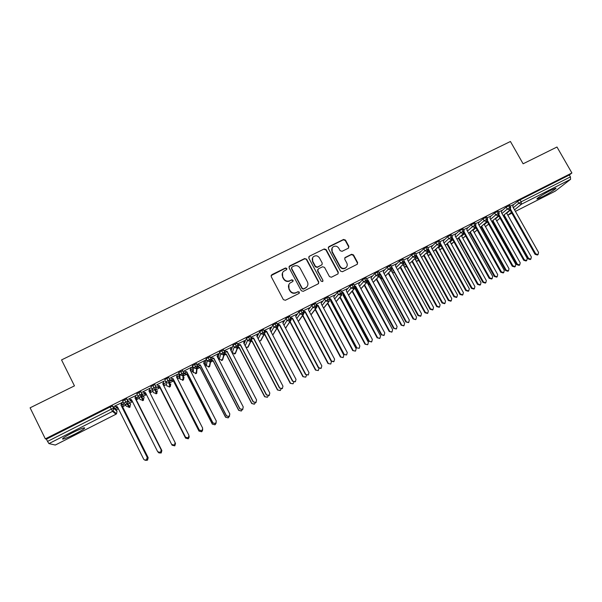 <?xml version="1.0" encoding="UTF-8"?>
<svg xmlns="http://www.w3.org/2000/svg" width="602" height="602" viewBox="0 0 602 602"><rect width="100%" height="100%" fill="white"/><g stroke="black" fill="none" stroke-linecap="round" stroke-linejoin="round"><path stroke-width="0.9" d="M286.8 268.447L285.438 268.003L271.811 274.693L271.193 276.604L283.376 299.63L285.348 300.27L298.968 293.46L299.382 292.12L298.02 291.669L296.259 292.549C293.648 293.543 291.556 292.858 289.991 290.503L288.975 288.591C288.042 286.522 288.366 284.701 289.938 283.121L292.873 281.458L293.084 280.269L291.714 279.817L289.961 280.69C287.35 281.668 285.258 280.991 283.7 278.643L282.684 276.732C281.774 274.723 282.06 272.932 283.565 271.367L286.612 269.621L286.8 268.447M286.733 269.485L286.642 268.778L285.28 268.334L271.081 275.573M299.262 293.234L299.209 292.414L297.839 291.962L296.259 292.549M292.986 281.345L292.918 280.577L291.549 280.133L289.961 280.69M542.402 196.794L537.277 198.991C534.967 199.495 543.629 193.867 550.552 190.398L555.638 188.223C557.896 187.771 549.167 193.408 542.402 196.794M75.175 433.952C69.584 436.751 65.588 438.452 63.187 439.046C61.321 439.061 64.331 437.007 72.217 432.868C77.846 430.061 81.827 428.376 84.152 427.804C85.958 427.826 82.963 429.873 75.175 433.952M348.31 248.227L348.874 246.368L345.473 240.078L343.561 239.445L328.903 246.647L328.331 248.513L340.484 271.096L342.41 271.735L357.295 264.255L357.618 262.532L353.494 254.909L351.583 254.277L345.066 257.551L344.758 259.251L346.805 263.044C347.61 264.812 347.324 266.347 345.947 267.634C343.674 268.996 341.748 268.567 340.145 266.362L332.146 251.501C331.363 249.8 331.612 248.317 332.891 247.031C335.179 245.563 337.15 245.962 338.806 248.212L340.138 250.68L342.049 251.32L348.31 248.227M45.331 438.858L571.9 172.977L556.985 147.016L523.115 163.789L510.428 141.493L61.547 359.913L74.452 385.867L30.1 407.817L45.331 438.858L46.429 439.144L47.535 441.401L111.332 409.127L110.219 406.914L46.429 439.144M306.599 259.191L304.665 258.551L289.682 265.911L289.08 267.807L301.256 290.698L303.205 291.338L318.18 283.851L318.767 281.947L306.599 259.191L304.477 258.898L288.983 266.716M309.398 256.226L324.215 248.95L326.141 249.582L338.301 272.187L337.97 273.918L331.401 277.236L329.467 276.604L324.531 267.393L322.597 266.754L318.383 268.846L317.796 270.734L322.943 280.344L322.717 281.555L321.182 281.224L308.811 258.107L309.398 256.226L324.215 248.95M55.279 445.044L115.945 414.236L55.301 445.044L48.935 443.599L47.535 441.401M571.9 172.977L569.341 174.994L570.425 176.883L570.591 179.313L555.202 191.165M343.456 294.799L342.997 295.033M331.288 300.962L330.739 301.241M277.387 328.278L276.867 328.541M264.699 334.704L263.781 335.171M251.929 341.183L250.613 341.846M239.062 347.7L237.346 348.573M226.111 354.262L223.982 355.338M218.624 358.055L218.112 358.318M213.063 360.876L210.527 362.163M205.658 364.624L204.68 365.128M199.932 367.529L196.974 369.026M192.602 371.246L191.143 371.983M186.695 374.233L183.332 375.941M179.456 377.905L177.507 378.891M173.376 380.991L169.583 382.91M166.22 384.61L163.774 385.852M159.951 387.786L155.737 389.923M152.885 391.368L149.943 392.865M146.436 394.641L143.426 396.161M143.366 396.191L141.485 397.147M139.325 398.238L136.323 399.766M132.5 401.7L129.927 403.001M129.641 403.144L128.008 403.972M125.577 405.206L122.635 406.704M118.436 408.826L116.336 409.894M117.54 407.035L116.118 407.75M121.115 405.221L123.402 404.062M114.448 406.184L122.424 402.377L121.1 405.176L147.257 457.294L146.587 459.8L144.743 460.041M114.538 406.365L117.488 406.929M116.201 407.923L118.112 408.179M569.341 174.994L520.09 199.872L521.182 201.798L570.425 176.883M513.325 207.705L518.721 203.273L517.63 201.354L513.228 205.011M517.63 201.354L520.09 199.872M110.219 406.914L112.566 406.004L115.953 409.127M501.963 213.484L507.26 209.075L506.177 207.141L509.683 205.312M506.177 207.141L501.857 210.775M513.318 204.665L510.15 206.147M490.525 219.301L495.732 214.906L494.641 212.965L498.163 211.144M494.641 212.965L490.404 216.585M501.955 210.422L498.629 211.972M479.011 225.163L484.121 220.783L483.03 218.835L486.559 217.006M483.03 218.835L478.883 222.439M490.51 216.216L487.026 217.834M467.423 231.07L472.427 226.698L471.343 224.742L474.888 222.906M471.343 224.742L467.272 228.331M478.989 222.04L475.347 223.741M455.759 237.007L460.658 232.65L459.574 230.686L463.126 228.85M459.574 230.686L455.586 234.268M467.385 227.917L463.593 229.686M444.013 242.997L448.814 238.648L447.722 236.676L451.289 234.84M447.722 236.676L443.824 240.251M455.714 233.824L451.756 235.668M432.183 249.025L436.879 244.683L435.788 242.704L439.37 240.86M435.788 242.704L431.973 246.278M443.952 239.777L439.836 241.695M420.279 255.105L424.869 250.756L423.778 248.769L427.375 246.925M423.778 248.769L420.046 252.351M432.116 245.774L427.834 247.761M408.299 261.223L412.769 256.881L411.678 254.887L415.29 253.036M411.678 254.887L408.028 258.476M420.196 251.809L415.749 253.871M396.236 267.386L400.593 263.044L399.495 261.042L403.129 259.191M399.495 261.042L395.928 264.647M408.194 257.897L403.581 260.019M384.091 273.601L388.328 269.245L387.229 267.235L390.879 265.384M387.229 267.235L383.745 270.87M396.124 263.977L391.33 266.212M371.863 279.862L375.972 275.498L374.88 273.474L378.538 271.622M374.88 273.474L371.472 277.153M367.95 280.946L367.566 281.36M383.956 270.155L378.989 272.45M359.552 286.176L363.533 281.789L362.442 279.757L366.121 277.898M362.442 279.757L359.101 283.497M371.705 276.348L366.573 278.734M347.166 292.542L351.011 288.125L349.912 286.085L353.615 284.227M349.912 286.085L346.639 289.908M355.33 286.672L354.939 286.868M359.371 282.579L354.059 285.055M334.689 298.953L338.399 294.506L337.301 292.459L341.018 290.593M337.301 292.459L334.087 296.395M342.907 292.963L342.35 293.242M346.955 288.862L341.462 291.421M322.138 305.432L325.69 300.94L324.591 298.878L328.331 297.004M324.591 298.878L321.423 302.972M330.393 299.292L329.67 299.661M334.449 295.183L328.775 297.839M309.503 311.964L312.897 307.411L311.798 305.342L315.561 303.468M311.798 305.342L308.653 309.654M317.796 305.673L316.9 306.125M321.859 301.549L315.997 304.296M296.786 318.563L300.014 313.928L298.916 311.851L302.693 309.977M298.916 311.851L295.755 316.494M305.109 312.092L304.048 312.634M309.172 307.961L303.13 310.798M283.993 325.238L287.034 320.497L285.935 318.413L289.735 316.532M285.935 318.413L282.925 323.214M292.331 318.563L291.097 319.188M296.402 314.417L290.172 317.352M271.126 331.988L273.963 327.112L272.864 325.012L276.694 323.131M272.864 325.012L270.065 329.964M279.463 325.072L278.049 325.787M283.542 320.919L277.123 323.951M258.19 338.828L260.801 333.771L259.695 331.664L263.548 329.783M259.695 331.664L257.129 336.804M266.498 331.634L264.91 332.439M270.591 327.473L263.977 330.596M245.187 345.781L247.535 340.476L246.436 338.369L250.319 336.48M246.436 338.369L244.134 343.757M253.45 338.241L251.681 339.137M257.543 334.065L250.741 337.286M231.13 350.823L232.161 352.81L234.178 347.234L233.079 345.119L236.985 343.23M233.079 345.119L231.108 350.785M240.303 344.893L238.347 345.879M244.404 340.709L237.489 343.983M218.248 357.34L219.286 359.341L220.723 354.044L219.625 351.914L223.568 350.033M219.625 351.914L218.233 357.302M227.059 351.598L224.922 352.682M231.168 347.399L224.433 350.582M205.282 363.894L206.328 365.918L207.171 360.899L206.072 358.762L210.045 356.896M206.072 358.762L205.267 363.871M217.307 356.745L217.653 356.361L217.217 356.58M213.725 358.348L211.4 359.522M242.975 409.104L242.493 409.548L239.807 408.848L242.614 409.413L243.261 406.96L217.104 356.369L218.33 353.667L211.084 357.332M192.414 365.662L192.211 370.478L193.272 372.54L193.52 367.807L192.414 365.662L196.44 363.819M203.98 363.774L204.529 363.006L203.777 363.382M200.285 365.151L197.772 366.422M229.648 416.012L229.091 416.576L226.382 415.877L229.181 416.449L229.836 413.988L203.672 363.164L204.906 360.455L197.637 364.127M178.666 372.608L179.065 377.138L180.126 379.207L179.765 374.768L178.666 372.608L182.745 370.824M190.616 370.96L191.308 369.696L190.247 370.23M186.755 371.998L184.046 373.368M184.077 373.571L186.763 374.256L212.303 424.124L215.027 424.696L215.855 423.379M216.253 422.897L215.591 423.65L212.86 422.95L215.651 423.537L216.314 421.061L190.134 370.019L191.383 367.288L184.099 370.975M164.805 379.606L166.882 385.92L164.805 379.606L168.763 377.522L168.981 377.943M173.128 378.891L170.532 380.426L173.436 381.006L198.984 431.1L201.7 431.679L202.55 430.152M177.154 378.199L177.989 376.431L176.612 377.13M202.776 429.708L201.994 430.776L199.239 430.084L202.024 430.678L202.686 428.195L176.499 376.92L177.763 374.173L170.456 377.868M150.846 386.665L153.548 392.685L150.846 386.665L154.834 384.558L155.308 385.491M159.402 385.844L157.092 387.229L160.019 387.808L185.574 438.121L188.283 438.715L189.103 436.789M163.594 385.491L164.579 383.218L162.879 384.084M189.163 436.345L188.291 437.955L185.521 437.263L188.291 437.872L188.96 435.381L162.766 383.865L164.045 381.111L156.708 384.821M138.776 392.489L141.041 396.936C139.694 397.463 138.648 397.132 137.888 395.958L136.782 393.768L140.943 391.661L144.089 397.478L140.943 391.661M145.564 392.843L143.472 393.904L146.482 394.656M151.072 390.058L149.04 391.089M149.928 392.835L151.155 390.231M142.96 392L145.458 392.624L171.66 444.434L174.46 445.119L175.137 442.62L148.935 390.871L150.229 388.094L142.448 392.03L145.549 392.805M124.591 399.66L126.887 404.108C125.532 404.634 124.479 404.311 123.719 403.122L122.612 400.924L126.804 398.81L130.596 404.326L126.804 398.81M131.605 399.916L129.814 400.819L132.35 401.391M158.627 452.629L161.155 452.937L161.863 450.537L136.3 399.826L137.58 397.109L135.126 398.125M129.016 399.051L131.492 399.69L157.701 451.741L160.531 452.418L161.201 449.912L134.991 397.922L135.886 395.341L136.421 395.303L128.467 399.096L131.567 399.841M123.719 403.122L127.91 401.007L127.428 403.709L126.887 404.108L129.626 407.298L130.596 404.326M334.607 295.108L333.809 297.305L359.845 345.932L359.251 348.295L356.361 347.836L330.378 299.254L329.475 298.961M137.888 395.958L142.049 393.851L141.041 396.936L143.133 400.443L144.089 397.486M152.863 385.378L156.55 393.633L157.491 390.683M166.837 378.312L169.034 382.759L169.854 386.86M180.713 371.306L182.873 375.746L183.091 380.148L182.383 380.359M193.28 372.563L196.621 373.195L196.214 373.481L196.606 368.785L197.561 365.768L195.59 366.505L196.606 368.785L193.52 367.807L195.59 366.505L194.484 364.345M208.157 357.445L210.248 361.877L209.24 366.859M221.732 350.59L223.786 355.014L222.183 360.289M235.201 343.78L237.226 348.204L235.073 353.743L234.125 353.976M248.581 337.022L250.567 341.447L247.798 347.279M261.855 330.317L263.811 334.735L260.478 340.837M275.039 323.658L276.965 328.075L273.105 334.441L272.51 334.629L273.421 334.215L274.196 332.643M288.132 317.043L290.021 321.46L285.566 328.098M301.12 310.481L302.987 314.891L298.299 321.415M314.026 303.965L315.854 308.375L310.971 314.733M326.833 297.493L328.632 301.895L323.575 308.126M339.558 291.067L341.326 295.469L336.097 301.587M352.185 284.686L353.923 289.088L348.543 295.108M364.729 278.35L366.437 282.744L360.914 288.697M377.183 272.059L378.861 276.453L373.202 282.338M389.547 265.813L391.195 270.2L385.408 276.032M401.827 259.612L403.453 263.992L397.538 269.786M406.621 266.415L406.034 266.919M414.018 253.45L415.613 257.829L409.586 263.578M418.571 260.214L417.637 261.02M426.133 247.332L427.698 251.704L421.558 257.43M430.438 254.074L429.166 255.165M438.158 241.259L439.257 243.238L439.701 245.631L433.448 251.327M442.229 247.979L440.626 249.348M450.108 235.224L451.199 237.196L451.62 239.588L445.262 245.262M453.946 241.929L452.004 243.569M461.967 229.227L463.066 231.198L463.457 233.591L457.001 239.25M465.587 235.924L463.307 237.828M473.751 223.274L474.843 225.238L475.211 227.639L468.657 233.283M477.153 229.972L474.542 232.116M485.453 217.367L486.544 219.316L486.89 221.724L480.238 227.353L487.515 221.152M488.643 224.064L485.701 226.45M497.079 211.498L498.17 213.432L498.486 215.847L491.744 221.476M500.059 218.195L496.785 220.821M508.622 205.666L509.713 207.592L510.007 210.008L503.174 215.629M282.496 272.894L282.684 276.732M289.795 280.999C287.184 281.984 285.107 281.3 283.55 278.952L282.534 277.048M288.877 284.52L288.975 288.591M296.086 292.843C293.475 293.836 291.391 293.151 289.833 290.804L288.817 288.885M318.586 283.542L318.556 282.255L306.41 259.537M292.03 267.002L291.609 268.326L302.294 288.403L303.656 288.855L306.373 287.365C308.013 285.784 308.359 283.941 307.404 281.834L300.097 268.138C298.547 265.806 296.47 265.121 293.874 266.092L292.03 267.002M291.526 267.604L291.609 268.326M307.163 286.492L306.185 287.666L303.476 289.148L302.114 288.704L291.443 268.658M338.068 273.827L338.061 272.51L325.923 249.943L324.004 249.303M317.743 269.508L317.593 271.058L322.943 280.344M322.77 281.51L322.732 280.652M319.414 257.852C317.736 255.572 315.741 255.188 313.424 256.7C312.16 257.995 311.911 259.485 312.686 261.178L315.501 266.438L317.435 267.077L321.935 264.805L322.236 263.104L319.414 257.852M312.611 257.761L312.686 261.178M322.07 264.662L317.231 267.408L315.297 266.769L312.483 261.516M309.202 256.572L308.728 256.964M332.131 247.979L332.146 251.501M346.406 267.19L345.691 267.965C343.433 269.32 341.5 268.898 339.904 266.694L331.92 251.854M357.355 264.203L357.347 262.871L353.231 255.256L351.327 254.623L344.728 257.98M348.663 247.971L348.618 246.73L345.224 240.446L343.321 239.814L328.256 247.332M145.263 460.161L147.445 460.124L148.182 457.701L147.528 460.154L145.729 460.387M148.1 457.663L122.469 406.621L123.493 404.235L122.469 406.621M116.615 407.72L118.052 408.066M148.182 457.701L122.612 406.764M114.967 406.147L117.428 406.809L143.645 459.1C144.367 460.176 145.315 460.402 146.497 459.77L147.257 457.294M121.913 402.407L120.957 405.026L147.166 457.257M161.863 450.537L161.208 452.982L158.936 452.922M161.81 450.484L136.187 399.668L137.06 397.147M130.341 400.766L132.274 401.248M175.506 443.554L174.791 445.864L172.059 445.194M171.796 444.675L174.768 445.796L175.325 443.17M149.845 392.67L150.748 390.442M143.968 393.874L146.399 394.483M189.133 437.225L188.283 438.79L185.574 438.121M157.408 386.853L159.959 387.628L185.566 438.045M163.518 385.355L164.226 383.617M202.445 430.731L201.67 431.769L198.984 431.1M170.848 380.05L173.406 380.81L199.006 431.009M177.101 378.094L177.613 376.837M135.886 395.341L135.104 398.088L161.261 449.965L160.591 452.463L158.266 452.403M175.22 442.824L174.49 445.179L171.698 444.502M149.89 388.493L149.018 391.037M185.521 437.263L159.38 385.807L156.806 384.994L159.38 385.807M163.684 381.517L162.841 384.008M185.514 437.187L159.319 385.611M199.239 430.084L173.105 378.854L170.547 378.048L173.105 378.854M177.379 374.594L176.559 377.025M199.262 429.986L173.075 378.65M215.614 424.071L214.967 424.801L212.303 424.124M184.182 373.3L186.763 374.045L212.348 424.019M190.578 370.885L190.902 370.11M212.86 422.95L186.74 371.953L184.189 371.156L186.74 371.953M190.969 367.724L190.179 370.102M212.912 422.845L186.733 371.735M228.715 417.337L228.173 417.886L225.524 417.201L228.256 417.765L229.061 416.599M197.802 366.626L200.014 367.325L225.6 417.081M197.802 366.859L199.992 367.551L225.524 417.201M241.741 410.579L241.282 411.016L238.648 410.323L241.387 410.88L242.192 409.714M211.422 360.101L213.183 360.658L238.753 410.195M211.385 360.342L213.131 360.891L238.648 410.323M254.706 403.829L254.292 404.19L251.681 403.498L254.428 404.04L255.24 402.821M224.885 353.6L226.254 354.036L251.817 403.355M224.809 353.848L226.171 354.285L251.681 403.498M267.589 397.102L264.624 396.726L267.378 397.252L268.206 395.943M238.204 347.128L239.235 347.459L264.782 396.56M238.076 347.384L239.129 347.715L264.624 396.726M226.382 415.877L200.27 365.105L197.734 364.308L200.27 365.105M204.469 360.899L203.694 363.217M226.465 415.749L200.293 364.872M239.807 408.848L213.702 358.31L211.174 357.505L213.702 358.31M217.864 354.126L217.119 356.392M239.912 408.705L213.755 358.062M256.219 402.211L255.797 402.58L253.133 401.873L255.948 402.422L256.595 399.976L230.446 349.611L231.258 347.136M253.133 401.873L227.037 351.56L224.523 350.755L227.037 351.56M253.269 401.722L227.12 351.297M269.387 395.333L266.362 394.95L269.184 395.491L269.824 393.053L243.69 342.914L244.487 340.446M266.362 394.95L240.281 344.856L237.782 344.058L240.281 344.856M266.528 394.777L240.386 344.585M280.389 390.405L277.477 389.991L280.239 390.51L281.074 389.073M251.373 340.687L252.118 340.928L277.665 389.818M251.184 340.943L251.99 341.199L277.477 389.991M293.114 383.752L290.239 383.308L293.008 383.82L293.836 382.21M264.398 334.276L264.918 334.441L290.45 383.12M263.48 329.648L264.692 331.8L264.135 334.516C264.97 333.019 265.113 332.101 264.579 331.747L260.801 333.771L264.767 334.727L290.239 383.308M305.756 377.13L302.911 376.671L305.696 377.168L306.493 375.347M277.266 327.887L303.145 376.468M277.086 328.18L302.911 376.671M318.308 370.554L315.493 370.079L318.285 370.569L318.992 368.447M290.119 321.566L315.757 369.869M289.908 321.874L315.493 370.079M330.776 364.022L327.992 363.533L330.791 364.014L331.393 361.682L305.921 313.627M302.821 315.328L328.278 363.315M302.595 315.644L327.992 363.533M282.473 388.493L279.494 388.072L282.323 388.599L282.963 386.175L256.843 336.255L257.626 333.801M279.494 388.072L253.427 338.204L250.936 337.406L253.427 338.204M279.689 387.891L253.562 337.918M295.477 381.698L292.534 381.247L295.379 381.766L296.011 379.35L269.899 329.648L270.674 327.21M292.534 381.247L266.483 331.597L264.105 330.829M292.753 381.051L266.641 331.296L264.158 330.498M308.39 374.941L305.485 374.467L308.329 374.978L308.961 372.57L282.865 323.086L283.625 320.663M305.485 374.467L279.441 325.035L277.334 324.358M305.726 374.256L279.629 324.726L277.131 323.974M320.919 368.454L318.338 367.739L321.197 368.236L321.814 365.835L295.732 316.577L296.485 314.161M318.338 367.739L292.309 318.526L290.48 317.931M318.608 367.513L292.527 318.202L290.232 317.457M333.666 361.779L331.108 361.057L333.967 361.539L334.584 359.153L308.51 310.105L309.255 307.705M331.108 361.057L305.086 312.054L303.528 311.55M331.401 360.824L305.327 311.723L303.265 311.053M343.148 357.55L340.401 357.039L343.208 357.505L343.81 355.18L318.466 306.937M315.365 309.187L340.709 356.798M315.109 309.518L340.401 357.039M346.579 354.954L343.78 354.42L346.654 354.894L347.264 352.524L321.205 303.686L321.935 301.293M343.78 354.42L317.773 305.635L316.486 305.214M344.103 354.172L318.044 305.289L316.208 304.687M355.428 351.124L352.727 350.582L355.549 351.041L356.136 348.724L330.671 301.128L330.927 300.293M327.804 303.069L353.058 350.334M327.526 303.416L352.727 350.582M356.361 347.836L359.251 348.295M356.708 347.572L330.664 298.901L329.061 298.374M367.634 344.735L364.97 344.171L367.792 344.615L368.379 342.312L342.929 294.912L343.298 293.693M340.153 296.974L365.324 343.908M339.844 297.328L364.97 344.171M371.584 341.868L368.86 341.296L371.758 341.74L372.345 339.393L346.323 290.977L347.03 288.606M368.86 341.296L342.884 292.926L342.162 292.685M369.229 341.018L343.2 292.549L341.823 292.105M343.2 292.549L342.884 292.926M379.757 338.384L377.13 337.805L379.96 338.241L380.539 335.946L355.105 288.742L355.586 287.139M352.403 290.901L377.507 337.534M352.08 291.27L377.13 337.805M383.956 335.389L381.269 334.795L384.174 335.239L384.761 332.891L358.747 284.686L359.447 282.33M381.269 334.795L354.819 286.469M381.668 334.509L355.647 286.251L354.503 285.875M355.647 286.251L355.308 286.635M391.804 332.071L389.201 331.484L392.045 331.905L392.609 329.618L367.197 282.616L367.784 280.637M364.564 284.859L389.599 331.198M364.218 285.235L389.201 331.484M396.251 328.955L393.595 328.346L396.507 328.775L397.087 326.442L371.088 278.44L371.78 276.1M393.595 328.346L367.37 280.299M394.009 328.052L368.01 279.998L367.092 279.689M368.01 279.998L367.649 280.389M403.769 325.81L401.195 325.2L404.047 325.614L404.604 323.342L379.335 276.085M376.641 278.846L401.617 324.907M376.273 279.23L401.195 325.2M408.457 322.559L405.831 321.942L408.75 322.356L409.322 320.031L383.346 272.239L384.023 269.907M405.831 321.942L379.907 274.188L380.291 273.782L379.674 273.579M406.275 321.634L380.291 273.782M415.651 319.579L413.107 318.962L415.967 319.369L416.524 317.103L391.195 270.283M388.636 272.864L413.551 318.654M388.237 273.263L413.107 318.962M420.587 316.208L417.984 315.583L418.45 315.26L420.911 315.982L421.475 313.672L395.514 266.076L396.184 263.759M417.984 315.583L392.211 268.281M418.45 315.26L392 267.454M427.458 313.394L424.937 312.769L425.403 312.446L427.804 313.16L428.353 310.903L402.994 264.511M400.541 266.912L425.403 312.446M400.127 267.318L424.937 312.769M432.627 309.902L430.054 309.262L430.543 308.931L432.988 309.654L433.553 307.351L407.607 259.959L408.261 257.656M430.054 309.262L404.454 262.449M430.543 308.931L404.311 261.388M439.182 307.246L436.683 306.614L437.172 306.283L439.565 306.997L440.107 304.747L414.823 258.649M412.362 260.997L437.172 306.283M411.926 261.418L436.683 306.614M444.592 303.634L442.041 302.987L442.545 302.64L444.983 303.37L445.54 301.075L419.609 253.886L420.264 251.591M442.041 302.987L416.569 256.565M442.545 302.64L416.524 255.368M450.838 301.143L448.362 300.503L448.866 300.157L451.244 300.872L451.778 298.637L426.57 252.817M424.101 255.12L448.866 300.157M423.642 255.541L448.362 300.503M456.474 297.411L453.946 296.756L454.472 296.402L456.895 297.125L457.445 294.845L431.536 247.851L432.176 245.563M453.946 296.756L428.571 250.688M454.472 296.402L428.684 249.582M462.411 295.078L459.951 294.431L460.485 294.077L462.848 294.792L463.374 292.564L438.226 247.023M435.765 249.266L460.485 294.077M435.284 249.702L459.951 294.431M468.273 291.225L465.767 290.57L466.317 290.202L468.732 290.932L469.267 288.659L443.381 241.853L444.005 239.581M465.767 290.57L440.483 244.811M466.317 290.202L440.709 243.87M473.909 289.05L471.471 288.396L472.021 288.034L474.368 288.749L474.895 286.529L449.807 241.251M447.346 243.456L472.021 288.034M446.842 243.9L471.471 288.396M479.997 285.085L477.506 284.422L478.086 284.046L480.479 284.769L481.013 282.511L455.142 235.901L455.759 233.644M477.506 284.422L452.298 238.949M478.086 284.046L452.606 238.106M485.332 283.06L482.909 282.406L483.481 282.037L485.822 282.744L486.333 280.54L461.305 235.517M458.844 237.677L483.481 282.037M458.325 238.136L482.909 282.406M491.638 278.989L489.17 278.312L489.765 277.928L492.15 278.658L492.677 276.401L466.821 229.987L467.438 227.737M489.17 278.312L464.022 233.109M489.765 277.928L464.398 232.342M496.673 277.116L494.28 276.453L494.867 276.07L497.192 276.785L497.703 274.587L472.728 229.813M470.267 231.936L494.867 276.07M469.733 232.395L494.28 276.453M503.204 272.924L500.759 272.255L501.376 271.848L503.746 272.578L504.265 270.343L478.432 224.117L479.034 221.882M500.759 272.255L475.655 227.293M501.376 271.848L476.092 226.578M508.494 270.862L507.877 271.254L505.567 270.539L506.177 270.147L508.494 270.862L508.991 268.673L484.076 224.14M481.615 226.224L506.177 270.147M481.058 226.698L505.567 270.539M514.695 266.904L512.264 266.227L512.896 265.821L515.259 266.543L515.771 264.316L489.953 218.285L490.547 216.058M512.264 266.227L487.206 221.498M512.896 265.821L487.695 220.836M519.714 264.978L519.082 265.377L516.787 264.669L517.411 264.263L519.714 264.978L520.211 262.803L495.341 218.503M492.887 220.55L517.411 264.263M492.308 221.032L516.787 264.669M526.697 260.553L526.035 260.975L523.695 260.245L524.35 259.823L526.697 260.553L527.202 258.333L501.406 212.491L501.993 210.271M523.695 260.245L498.674 215.727M524.35 259.823L499.216 215.11M530.866 259.131L530.212 259.545L527.924 258.83L528.579 258.416L530.866 259.131L531.355 256.964L506.53 212.897M504.085 214.906L528.579 258.416M503.49 215.403L527.924 258.83M538.06 254.601L537.375 255.03L535.043 254.3L535.72 253.871L538.06 254.601L538.557 252.388L512.776 206.734L513.356 204.529M535.043 254.3L510.06 209.993M535.72 253.871L510.647 209.413M115.96 414.229L112.559 411.369L48.935 443.599M63.075 438.813L62.548 439.084M117.006 411.234L116.555 413.792L115.953 414.244L116.555 413.792L113.199 410.903L112.559 411.369L111.332 409.127L113.665 408.209L116.999 411.219L115.945 409.112M570.591 179.313L521.445 204.213L514.529 209.835M511.399 212.371L507.99 215.14L511.858 213.183L507.847 215.223M515.402 211.377L555.368 191.082M521.182 201.798L521.445 204.213L518.721 203.273L521.182 201.798M112.566 406.004L113.665 408.209L113.199 410.903L113.53 408.209L112.423 405.996M129.061 407.494L129.626 407.298L126.593 406.358L124.486 403.987M142.539 400.639L143.133 400.443L140.123 399.495L138.114 396.312M154.977 384.573L156.084 386.755L155.572 389.471L157.009 393.287L156.55 393.625L153.548 392.685M168.906 377.537L170.005 379.689M168.763 377.522L169.869 379.689C170.366 379.907 170.238 380.818 169.486 382.428L169.034 382.759C167.702 383.271 166.664 382.947 165.911 381.781L170.012 379.704L169.486 382.428L170.298 386.544L170.795 383.933M182.73 370.554L183.821 372.691M182.594 370.531L183.7 372.691C184.204 372.916 184.069 373.834 183.301 375.437L182.873 375.746L179.765 374.768L183.836 372.713L183.301 375.437L183.505 379.847L184.009 377.236M196.455 363.616L197.546 365.738M210.075 356.738L211.167 358.837M206.335 365.941L209.639 366.588L210.64 361.606C211.422 360.034 211.558 359.108 211.054 358.845L207.171 360.899L210.248 361.877L211.151 359.04M223.605 349.905L224.689 351.989M219.309 359.371L222.574 360.026L224.162 354.759C224.952 353.193 225.095 352.275 224.576 351.997L220.723 354.044L223.786 355.014L224.666 352.162M237.03 343.117L238.106 345.194M232.184 352.847L235.412 353.509L237.579 347.964C238.437 346.767 238.58 345.841 238.008 345.194L234.178 347.234L237.226 348.204L238.091 345.352M250.357 336.383L251.433 338.444M245.977 347.301L248.167 347.03L250.906 341.221C251.756 340.025 251.899 339.099 251.343 338.444L247.535 340.476L250.567 341.447L251.418 338.587M273.105 334.441L277.274 327.864C278.147 326.713 278.297 325.787 277.725 325.095L273.963 327.112L276.965 328.075L277.793 325.223M285.514 328.12L290.322 321.265C291.187 320.106 291.338 319.18 290.774 318.488L287.034 320.497L290.021 321.46L290.841 318.608M298.991 320.655L303.273 314.703C304.1 313.198 304.258 312.28 303.732 311.934L300.014 313.928L302.987 314.891L303.792 312.047M311.023 314.831L316.125 308.194C317.021 307.238 317.179 306.313 316.599 305.417L312.897 307.411L315.854 308.375L316.66 305.53M329.452 299.036L325.69 300.94L328.895 301.722L323.62 308.216M336.142 301.662L341.575 295.304L338.399 294.506L342.117 292.64M343.14 294.22L344.118 296.033L344.389 295.717M348.581 295.183L354.164 288.93L351.011 288.125L354.706 286.259M355.248 288.275L356.136 289.931L356.738 289.276M368.078 283.881L370.14 284.994L368.115 283.971L367.265 282.391L368.078 283.881L369.003 282.895M379.207 276.521L379.937 277.861L381.194 276.566M391.834 271.773L393.309 270.298M403.664 265.723L405.349 264.082M415.41 259.718L417.306 257.919M427.081 253.751L429.188 251.802M438.677 247.836L440.988 245.736M450.198 241.951L452.719 239.709M461.644 236.119L464.368 233.734M473.014 230.318L475.941 227.804M484.309 224.561L487.439 221.912M495.536 218.842L498.862 216.073M506.681 213.168L510.21 210.264M154.834 384.558L155.941 386.74L151.952 388.839C152.705 390.013 153.751 390.344 155.09 389.818L155.572 389.471C156.324 387.876 156.445 386.966 155.941 386.74L156.084 386.755M169.2 387.071L169.862 386.868L166.889 385.927M183.091 380.148L183.505 379.847L180.133 379.222M169.862 386.853L170.298 386.544L169.862 386.868M208.458 367.077L209.639 366.588L210.166 363.984M209.947 356.7L211.182 358.875M221.34 360.508L222.574 360.026L223.244 357.784M223.477 349.867L224.704 352.027M235.058 353.758L236.165 351.591M236.91 343.08L238.129 345.239M259.342 341.033L260.839 340.604L261.607 338.813M246.812 347.489L248.167 347.03L248.904 344.999M250.244 336.337L251.463 338.497M276.627 323.003L277.831 325.155M285.521 328.128L286.62 326.818M289.675 316.404L290.871 318.556M302.633 309.857L303.822 312.002M311.061 314.899L311.279 314.507M315.501 303.355L316.682 305.492M345.036 296.937L344.163 296.116M357.686 291.037L356.136 289.931L357.701 291.067M360.944 288.757L366.671 282.594L367.16 279.825L363.533 281.789L366.437 282.744L367.265 280.035M373.232 282.391L379.087 276.31L379.584 273.541L375.972 275.498L378.861 276.453L379.817 274.128M366.069 277.8L367.212 279.93M379.937 277.861L382.451 278.877L380.058 278.094M385.438 276.085L391.413 270.065L391.917 267.296L388.328 269.245L391.195 270.2L392.211 268.244M378.485 271.517L379.636 273.639M392.241 272.518L394.619 272.698L392.301 272.623M403.656 263.864L404.168 261.095L400.593 263.044L403.656 263.864L397.561 269.831M390.826 265.286L391.97 267.393M404.243 266.784L406.651 266.46L406.117 266.889M409.608 263.623L415.816 257.701L416.336 254.939L412.769 256.881L415.613 257.829L416.584 256.467M403.077 259.093L404.22 261.193M416.117 261.012L418.292 260.531M421.581 257.468L427.894 251.583L428.421 248.829L424.869 250.756L427.698 251.704L428.616 250.56M415.237 252.945L416.388 255.03M427.894 255.225L429.805 254.699M433.47 251.358L439.889 245.511L440.416 242.749L436.879 244.683L439.701 245.631L440.551 244.653M427.322 246.835L428.466 248.912M439.573 249.454L441.236 248.904M445.284 245.3L451.801 239.476L452.335 236.721L448.814 238.648L451.62 239.588L452.403 238.746M439.325 240.777L440.468 242.839M451.161 243.69L452.599 243.148M457.016 239.28L463.63 233.486L464.172 230.732L460.658 232.65L463.457 233.591L464.18 232.861M451.244 234.75L452.38 236.804M462.66 237.948L463.894 237.429M468.672 233.305L475.377 227.533L475.934 224.779L472.427 226.698L475.211 227.639L475.889 226.992M463.081 228.768L464.217 230.814M474.075 232.229L475.113 231.74M486.514 216.923L487.605 218.872L484.121 220.783L486.89 221.724L487.65 218.947M474.835 222.823L475.971 224.862M485.415 226.533L486.258 226.089M491.759 221.498L498.644 215.749L499.208 213.003L495.732 214.906L498.486 215.847L499.066 215.335M496.665 220.859L497.335 220.467M503.189 215.651L510.157 209.917L510.729 207.171L507.26 209.075L510.007 210.008L510.541 209.549M498.117 211.061L499.246 213.078M509.638 205.237L510.767 207.246M63.187 439.046L62.864 438.391M515.41 211.385L555.285 191.135M126.661 398.802L127.767 401C128.181 400.744 128.068 401.647 127.428 403.709L130.137 406.914L129.626 407.298M155.918 393.828L156.55 393.633M140.8 391.654L141.906 393.843C142.396 394.024 142.275 394.935 141.553 396.567L143.615 400.074L143.133 400.443M195.469 373.699L196.214 373.481M196.32 363.593L197.426 365.738C197.945 366.016 197.81 366.934 197.02 368.499L196.621 373.195M259.387 341.041L260.839 340.604L264.135 334.516M328.895 301.722C329.798 300.789 329.956 299.871 329.369 298.953L328.271 296.899M344.389 296.425L345.051 296.959M341.575 295.304L342.056 292.534L340.958 290.488M354.164 288.93L354.653 286.161L353.555 284.121M404.296 266.882L406.102 266.897M416.163 261.095L417.713 260.997L418.586 260.252M427.932 255.301L429.249 255.143L430.453 254.104M439.611 249.521L440.709 249.318M451.191 243.75L453.961 241.959M442.244 248.009L440.724 249.311M462.69 238.001L463.405 237.798M474.098 232.267L474.647 232.086M465.602 235.954L463.42 237.782M485.43 226.563L485.806 226.42M477.168 229.994L474.662 232.079M496.68 220.881L500.074 218.217M488.658 224.087L485.829 226.405M371.758 341.74L371.381 342.019M379.576 338.512L379.96 338.241M384.174 335.239L383.775 335.517M391.639 332.191L392.045 331.905M396.507 328.775L396.086 329.068M403.618 325.908L404.047 325.614M408.75 322.356L408.306 322.664M415.515 319.67L415.967 319.369M420.911 315.982L420.444 316.306M427.33 313.476L427.804 313.16M432.988 309.654L432.499 309.985M439.069 307.321L439.565 306.997M444.983 303.37L444.472 303.717M450.732 301.211L451.244 300.872M456.895 297.125L456.361 297.486M462.313 295.138L462.848 294.792M468.732 290.932L468.175 291.293M473.819 289.11L474.368 288.749M480.479 284.769L479.907 285.145M485.242 283.113L485.822 282.744M492.15 278.658L491.556 279.042M496.597 277.168L497.192 276.785M503.746 272.578L503.129 272.977M515.259 266.543L514.62 266.957"/></g></svg>
